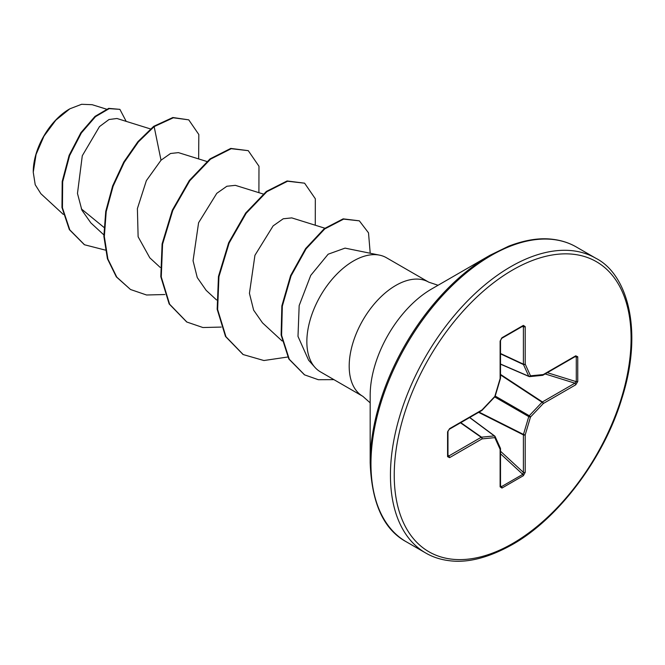 <?xml version="1.0" encoding="UTF-8"?>
<svg xmlns="http://www.w3.org/2000/svg" width="665" height="665" viewBox="0 0 665 665"><rect width="100%" height="100%" fill="white"/><g stroke="black" fill="none" stroke-linecap="round" stroke-linejoin="round"><path stroke-width="1" d="M69.368 109.085A51.08 29.493 120 0 0 33.25 171.645M106.433 109.143L92.144 104.696L81.604 104.297L69.858 108.802L55.852 120.149L43.973 136.134L36.076 154.43L33.25 172.252L35.22 184.737L40.873 193.706L63.291 214.396M370.172 462.757L370.172 395.417A86.899 50.174 120 0 1 431.627 288.984L489.939 255.31A169.375 97.788 120 0 0 370.172 462.757C371.669 503.164 383.672 529.498 406.207 541.751L425.683 552.989C432.724 557.087 440.646 559.664 449.465 560.72C467.736 563.105 488.617 557.76 512.108 544.702C558.01 519.033 603.787 458.651 621.833 398.551C643.637 330.513 627.428 274.204 595.84 258.261A170.165 98.245 120 0 0 510.762 266.69A170.165 98.245 120 0 0 399.599 416.639A170.165 98.245 120 0 0 425.683 552.989M438.06 285.268L428.759 282.168A65.918 38.055 120 0 0 395.8 285.435A65.918 38.055 120 0 0 352.741 343.522A65.918 38.055 120 0 0 362.841 396.34L320.497 371.893A65.918 38.055 -60 0 1 314.853 367.255A65.918 38.055 -60 0 1 312.292 313.34A65.918 38.055 -60 0 1 353.456 260.988A65.918 38.055 -60 0 1 379.574 255.152L345.052 248.12L328.153 254.205L310.738 275.393L299.167 305.576L297.995 336.399L308.552 360.064M379.574 255.152A65.918 38.055 -60 0 1 386.415 257.721L428.759 282.168M103.931 227.372L81.33 208.877M150.465 128.935L116.965 118.495L109.002 119.517L99.467 126.616L82.285 155.76L77.473 193.457L81.886 210.148L90.872 222.916L103.823 234.87M206.832 161.479L178.436 152.626L170.539 153.49L161.021 160.215L146.375 180.631L137.389 208.602L138.12 236.765L149.8 257.821L160.19 267.405M263.19 194.014L235.36 185.344L226.865 186.25L216.79 193.324L198.594 222.725L193.058 260.755L197.256 277.563L206.167 290.356L216.549 299.948M291.719 217.896L283.215 218.785L273.124 225.892L254.936 255.302L249.433 293.332L253.639 310.173L262.525 322.891L282.126 340.987M161.021 160.215L154.147 126.616L173.316 117.788L188.744 119.85L198.818 134.521L198.652 158.927M105.319 250.098L84.53 244.77L69.817 229.891L62.444 207.788L62.668 181.778L69.601 155.618L81.379 132.942L95.486 116.666L109.176 108.636L119.891 109.359L126.175 121.363M153.681 126.342L137.938 141.628L123.781 162.027L112.651 185.917L105.743 211.362L103.865 236.316L107.422 258.743L116.325 276.864L130.506 289.499L116.791 277.13L107.888 259.018L104.338 236.582L106.209 211.636L113.117 186.192L124.247 162.302L138.403 141.903L154.147 126.616L153.681 126.342L172.85 117.514L188.744 119.85M84.297 244.637L69.351 229.625L61.97 207.513L62.194 181.503L69.127 155.344L80.906 132.667L95.012 116.392L108.703 108.37L119.891 109.359M577.752 356.789L577.752 381.502L575.765 384.777L543.288 403.53L530.504 417.022L525.209 434.844L525.209 472.341L523.363 475.699L501.959 488.06L500.122 486.83L500.122 449.332L494.827 437.628L482.042 438.892L449.565 457.645L447.578 456.664L447.578 431.942L449.565 428.667L482.042 409.923L494.827 396.423L500.122 378.609L500.122 341.103L501.959 337.745L523.363 325.393L525.209 326.623L525.209 364.121L530.504 375.825L543.288 374.561L575.765 355.808L577.752 356.789A1.347 0.773 180 0 1 576.289 356.955L575.483 356.423A1.347 0.773 -120 0 0 575.765 355.808M130.506 289.499L146.549 294.994L164.862 294.529M258.909 192.684L258.976 166.242L248.253 150.656L231.229 148.694L210.522 159.151L189.799 180.739L172.775 210.481L162.568 244.171L161.271 276.973L169.617 304.213L186.873 322.043L202.916 327.529L221.221 327.072M315.276 225.219L315.326 198.777L304.595 183.183L287.571 181.237L266.865 191.695L246.158 213.29L229.134 243.033L218.935 276.707L217.63 309.499L225.967 336.731L243.207 354.57L263.897 360.53L287.737 357.014M370.214 253.249L368.51 232.85L359.341 220.838L343.63 219.118L324.736 228.935L306.1 248.826L291.062 275.884L282.326 306.149L281.594 335.301L289.3 359.266L304.612 374.877L318.311 379.707L333.93 379.649M248.253 150.656L230.763 148.42L210.049 158.877L189.334 180.464L172.31 210.215L162.102 243.897L160.805 276.707L169.151 303.938L186.641 321.902M304.595 183.183L287.105 180.963L266.391 191.429L245.684 213.016L228.669 242.758L218.461 276.432L217.164 309.233L225.501 336.465L242.974 354.437M359.341 220.838L343.165 218.851L324.271 228.66L305.634 248.56L290.588 275.618L281.852 305.883L281.12 335.027L288.826 358.992L304.379 374.736M575.765 384.777A1.347 0.773 -120 0 0 574.893 383.19L576.289 381.668L576.289 356.955L574.951 356.731M500.512 364.179L529.024 376.506A1.347 1.347 0 0 0 529.689 376.614A1.347 1.014 -95.7 0 1 529.274 376.54A1.347 0.773 -66.6 0 1 529.024 376.506A1.347 0.773 -66.6 0 1 528.766 376.249A1.347 1.014 -24.3 0 0 530.504 375.825A1.347 1.014 -95.7 0 1 529.689 376.614L542.474 375.343A1.347 1.014 -95.7 0 0 543.288 374.561A1.347 0.773 -120 0 1 543.006 375.168A1.347 0.773 -120 0 1 542.806 375.235M500.512 364.029L528.766 376.249L523.471 364.545A1.347 0.715 -65 0 1 523.397 364.162L523.397 326.665L522.781 326.066A1.347 0.773 -120 0 0 523.089 326L523.089 326A1.347 0.773 -120 0 0 523.363 325.393M447.969 456.232L447.969 456.115A1.347 0.773 180 0 0 447.869 455.816L448.7 456.049L481.169 437.296L460.496 422.815M500.122 486.83A1.347 0.773 0 0 0 500.512 486.281L500.512 448.784A1.347 0.773 0 0 1 500.122 449.332A1.347 1.014 -24.3 0 0 500.396 448.227L495.101 436.523A1.347 1.014 -24.3 0 1 494.827 437.628A1.347 1.014 -95.7 0 0 494.319 435.908A1.347 0.773 -53.4 0 1 494.677 435.999A1.347 0.773 -53.4 0 1 494.827 436.198A1.347 1.014 -24.3 0 1 495.101 436.523A1.347 1.347 0 0 0 494.677 435.999L469.739 417.47M500.512 486.281L501.377 486.705L522.781 474.353L523.397 472.391L523.397 434.885A1.347 0.69 -63.3 0 1 523.471 434.428L528.766 416.614A1.347 0.665 -60 0 1 529.274 415.725L542.058 402.225L500.512 374.935M577.752 381.502A1.347 0.773 180 0 1 576.289 381.668L547.328 372.683M542.058 375.276A1.347 1.014 -95.7 0 0 542.474 375.343A1.347 1.347 0 0 0 543.006 375.168L575.483 356.423M500.512 374.403L542.424 401.934A1.347 0.773 -120 0 1 543.288 403.53A1.347 0.416 -136.6 0 0 542.058 402.225A1.347 0.69 -56.7 0 1 542.424 401.934L574.893 383.19L545.134 373.946M494.71 396.947L528.766 416.614A1.347 0.416 -163.4 0 0 530.504 417.022A1.347 0.416 -136.6 0 0 529.274 415.725L495.217 396.066M500.512 353.847L523.471 364.545A1.347 1.014 -24.3 0 0 525.209 364.121A1.347 0.773 0 0 1 523.397 364.162L500.512 353.497M478.601 412.358L523.397 434.885A1.347 0.773 180 0 0 525.209 434.844A1.347 0.416 -163.4 0 1 523.471 434.428L479.058 412.092M522.042 326.606L523.397 326.665A1.347 0.773 0 0 0 525.209 326.623M525.209 472.341A1.347 0.773 180 0 1 523.397 472.391L500.512 451.236M501.377 338.418A1.347 0.773 -120 0 0 501.684 338.36L501.684 338.36A1.347 0.773 -120 0 0 501.959 337.745M523.363 475.699A1.347 0.773 -120 0 0 522.781 474.353L500.512 453.771M523.189 325.95L501.684 338.36L500.512 340.555A1.347 0.773 180 0 1 500.122 341.103M501.959 488.06A1.347 0.773 -120 0 0 501.377 486.705L500.512 485.658M500.437 378.31A1.347 0.416 -163.4 0 1 500.454 378.443A1.347 0.416 -163.4 0 1 500.122 378.609A1.347 0.773 180 0 0 500.512 378.061L500.512 340.555M495.159 396.257A1.347 0.416 -163.4 0 1 494.827 396.423A1.347 0.416 -136.6 0 1 494.851 396.797A1.347 1.347 0 0 0 495.159 396.257L500.454 378.443A1.347 1.347 0 0 0 500.512 378.061M481.942 410.347A1.347 0.416 -136.6 0 0 482.067 410.297A1.347 0.416 -136.6 0 0 482.042 409.923A1.347 0.773 -120 0 1 481.759 410.538A1.347 1.347 0 0 0 482.067 410.297L494.851 396.797M460.795 422.641L481.535 437.171A1.347 0.715 -55 0 0 481.169 437.296A1.347 0.773 -120 0 1 482.042 438.892A1.347 1.014 -95.7 0 0 481.535 437.171L494.319 435.908L469.615 417.545M481.759 410.538L449.282 429.282A1.347 0.773 -120 0 0 449.565 428.667M447.869 431.103A1.347 0.773 180 0 1 447.969 431.394L447.969 431.394A1.347 0.773 180 0 1 447.578 431.942M449.565 457.645A1.347 0.773 -120 0 0 448.7 456.049L447.969 454.91M449.282 429.282L447.969 431.394L447.969 456.115A1.347 0.773 180 0 1 447.578 456.664M512.665 269.982A167.472 96.691 120 0 0 394.237 475.093A167.472 96.691 120 0 0 512.665 543.471A167.472 96.691 120 0 0 631.085 338.352A167.472 96.691 120 0 0 512.665 269.982M431.627 288.984L489.939 255.31L508.625 246.208C524.785 239.982 539.357 237.671 552.324 239.259C561.243 240.298 569.257 242.883 576.364 247.014A170.165 98.245 120 0 0 491.285 255.443A170.165 98.245 120 0 0 380.122 405.392A170.165 98.245 120 0 0 406.207 541.751M500.396 448.227A1.347 1.347 0 0 1 500.512 448.784A1.347 0.773 0 0 0 500.462 448.567M308.51 360.089L314.853 367.255M291.727 217.879L324.853 228.211M84.53 244.77L84.064 244.504M362.841 396.34L370.172 402.849M576.364 247.014L595.84 258.261M186.408 321.769L186.873 322.043M242.742 354.295L243.207 354.57M304.138 374.603L304.612 374.877"/></g></svg>

